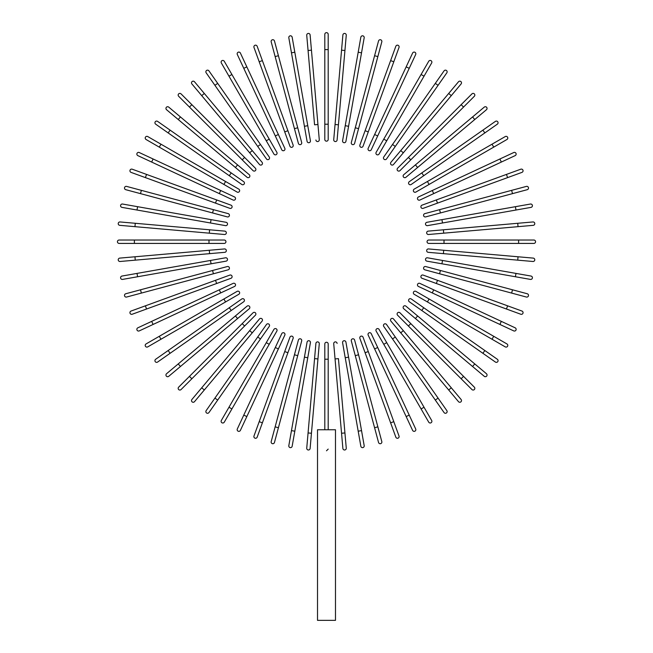 <?xml version="1.0" encoding="UTF-8"?>
<svg xmlns="http://www.w3.org/2000/svg" width="653" height="653" viewBox="0 0 653 653"><rect width="100%" height="100%" fill="white"/><g stroke="black" fill="none" stroke-linecap="round" stroke-linejoin="round"><path stroke-width="0.98" d="M328.198 34.348L328.198 49.604L328.198 34.348A1.698 1.698 0 0 0 326.5 32.65A1.698 1.698 0 0 0 324.802 34.348L324.802 49.604L324.802 34.348M324.802 124.217L324.802 49.604L328.198 49.604L328.198 139.473A1.698 1.698 0 0 1 326.5 141.17A1.698 1.698 0 0 1 324.802 139.473L324.802 124.217L328.198 124.217M311.448 50.191L317.946 124.511L314.566 124.805L308.069 50.485L311.448 50.191L310.118 34.984A1.698 1.698 0 0 0 308.281 33.442A1.698 1.698 0 0 0 306.739 35.286L308.069 50.485L306.739 35.286M317.946 124.511L319.276 139.718A1.698 1.698 0 0 1 317.733 141.554A1.698 1.698 0 0 1 315.897 140.011M292.16 37.205A1.698 1.698 0 0 0 290.193 35.825A1.698 1.698 0 0 0 288.822 37.792L291.467 52.82L288.822 37.792A1.698 1.698 0 0 1 290.193 35.825A1.698 1.698 0 0 1 292.16 37.205L294.813 52.232L292.16 37.205A1.698 1.698 0 0 0 290.193 35.825A1.698 1.698 0 0 0 288.822 37.792M307.767 125.703L310.412 140.73A1.698 1.698 0 0 1 309.04 142.697A1.698 1.698 0 0 1 307.073 141.326L291.467 52.82L294.813 52.232L307.767 125.703L304.429 126.29M274.464 40.976A1.698 1.698 0 0 0 272.391 39.776A1.698 1.698 0 0 0 271.191 41.849L275.142 56.591L278.415 55.717L274.464 40.976L301.678 142.517A1.698 1.698 0 0 1 300.478 144.599A1.698 1.698 0 0 1 298.397 143.399L275.142 56.591M297.727 127.776L294.446 128.657L298.397 143.399M257.168 46.273A1.698 1.698 0 0 0 254.996 45.261A1.698 1.698 0 0 0 253.984 47.432A1.698 1.698 0 0 1 254.996 45.261A1.698 1.698 0 0 1 257.168 46.273L262.384 60.615L257.168 46.273A1.698 1.698 0 0 0 254.996 45.261A1.698 1.698 0 0 0 253.984 47.432L259.2 61.774L262.384 60.615L293.124 145.064A1.698 1.698 0 0 1 292.111 147.235A1.698 1.698 0 0 1 289.94 146.223L259.2 61.774M287.908 130.722L284.716 131.882L289.94 146.223M240.394 53.056L246.842 66.892L240.394 53.056A1.698 1.698 0 0 0 238.141 52.24A1.698 1.698 0 0 0 237.325 54.493L243.773 68.32L237.325 54.493M284.822 148.337A1.698 1.698 0 0 1 284.006 150.59A1.698 1.698 0 0 1 281.753 149.774A1.698 1.698 0 0 0 284.006 150.59A1.698 1.698 0 0 0 284.822 148.337L278.374 134.51L284.822 148.337A1.698 1.698 0 0 1 284.006 150.59A1.698 1.698 0 0 1 281.753 149.774L243.773 68.32L246.842 66.892L278.374 134.51L275.305 135.938M224.281 61.284A1.698 1.698 0 0 0 221.963 60.664A1.698 1.698 0 0 0 221.343 62.974A1.698 1.698 0 0 1 221.963 60.664A1.698 1.698 0 0 1 224.281 61.284L276.848 152.32L269.216 139.105L266.277 140.803L221.343 62.974A1.698 1.698 0 0 1 221.963 60.664A1.698 1.698 0 0 1 224.281 61.284M276.848 152.32A1.698 1.698 0 0 1 276.227 154.639A1.698 1.698 0 0 1 273.909 154.018L266.277 140.803M208.944 70.875A1.698 1.698 0 0 0 206.585 70.459A1.698 1.698 0 0 0 206.168 72.818L214.919 85.323L217.694 83.38L208.944 70.875L269.24 156.989L260.49 144.493L257.715 146.435L214.919 85.323M266.465 158.94L257.715 146.435L266.465 158.94A1.698 1.698 0 0 0 268.824 159.356A1.698 1.698 0 0 0 269.24 156.989M194.504 81.772A1.698 1.698 0 0 0 192.113 81.56A1.698 1.698 0 0 0 191.9 83.951A1.698 1.698 0 0 1 192.113 81.56A1.698 1.698 0 0 1 194.504 81.772L204.307 93.461L194.504 81.772A1.698 1.698 0 0 0 192.113 81.56A1.698 1.698 0 0 0 191.9 83.951L201.712 95.64L204.307 93.461L262.073 162.303L252.27 150.614L249.666 152.794L201.712 95.64M259.478 164.483L249.666 152.794L259.478 164.483A1.698 1.698 0 0 0 261.869 164.695A1.698 1.698 0 0 0 262.073 162.303M181.061 93.885A1.698 1.698 0 0 0 178.669 93.885A1.698 1.698 0 0 0 178.669 96.285L189.46 107.076L178.669 96.285A1.698 1.698 0 0 1 178.669 93.885A1.698 1.698 0 0 1 181.061 93.885L191.851 104.676L181.061 93.885A1.698 1.698 0 0 0 178.669 93.885A1.698 1.698 0 0 0 178.669 96.285M255.396 168.221L244.606 157.43L255.396 168.221A1.698 1.698 0 0 1 255.396 170.621A1.698 1.698 0 0 1 253.005 170.621L189.46 107.076L191.851 104.676L244.606 157.43L242.214 159.83L253.005 170.621A1.698 1.698 0 0 0 255.396 170.621A1.698 1.698 0 0 0 255.396 168.221A1.698 1.698 0 0 1 255.396 170.621A1.698 1.698 0 0 1 253.005 170.621M168.735 107.125A1.698 1.698 0 0 0 166.344 107.329A1.698 1.698 0 0 0 166.556 109.72A1.698 1.698 0 0 1 166.344 107.329A1.698 1.698 0 0 1 168.735 107.125L249.266 174.702L237.578 164.891L235.398 167.486L166.556 109.72A1.698 1.698 0 0 1 166.344 107.329A1.698 1.698 0 0 1 168.735 107.125M247.087 177.298L235.398 167.486L247.087 177.298A1.698 1.698 0 0 0 249.47 177.085A1.698 1.698 0 0 0 249.266 174.702M157.602 121.385L170.107 130.135L157.602 121.385A1.698 1.698 0 0 0 155.243 121.801A1.698 1.698 0 0 0 155.659 124.16L168.156 132.918L155.659 124.16M243.716 181.681L231.219 172.931L243.716 181.681A1.698 1.698 0 0 1 244.132 184.048A1.698 1.698 0 0 1 241.773 184.464L168.156 132.918L170.107 130.135L231.219 172.931L229.268 175.706M147.758 136.567L160.973 144.191L147.758 136.567A1.698 1.698 0 0 0 145.439 137.187A1.698 1.698 0 0 0 146.06 139.497L159.275 147.129L146.06 139.497M225.587 181.501L238.802 189.125A1.698 1.698 0 0 1 239.422 191.443A1.698 1.698 0 0 1 237.104 192.064L159.275 147.129L160.973 144.191L225.587 181.501L223.889 184.432M237.104 192.064A1.698 1.698 0 0 0 239.422 191.443A1.698 1.698 0 0 0 238.802 189.125A1.698 1.698 0 0 1 239.422 191.443A1.698 1.698 0 0 1 237.104 192.064M139.269 152.541L153.104 158.989L139.269 152.541A1.698 1.698 0 0 0 137.016 153.365A1.698 1.698 0 0 0 137.84 155.618L151.667 162.066L137.84 155.618M220.722 190.521L234.549 196.969A1.698 1.698 0 0 1 235.374 199.222A1.698 1.698 0 0 1 233.121 200.047L151.667 162.066L153.104 158.989L220.722 190.521L219.286 193.598M146.55 174.416L132.216 169.2A1.698 1.698 0 0 0 130.037 170.213A1.698 1.698 0 0 0 131.049 172.384L145.39 177.608L146.55 174.416L230.999 205.156L216.657 199.94L215.498 203.124L145.39 177.608M230.999 205.156A1.698 1.698 0 0 1 232.011 207.328A1.698 1.698 0 0 1 229.84 208.34L215.498 203.124M126.633 186.407L141.374 190.358L126.633 186.407A1.698 1.698 0 0 0 124.552 187.607A1.698 1.698 0 0 0 125.751 189.688L140.493 193.631L125.751 189.688M228.175 213.621L213.433 209.67L228.175 213.621A1.698 1.698 0 0 1 229.374 215.694A1.698 1.698 0 0 1 227.301 216.894L140.493 193.631L141.374 190.358L213.433 209.67L212.56 212.943M122.568 204.038A1.698 1.698 0 0 0 120.609 205.417A1.698 1.698 0 0 0 121.98 207.376L137.008 210.029L121.98 207.376A1.698 1.698 0 0 1 120.609 205.417A1.698 1.698 0 0 1 122.568 204.038L137.603 206.691L122.568 204.038A1.698 1.698 0 0 0 120.609 205.417A1.698 1.698 0 0 0 121.98 207.376M226.101 222.298L211.074 219.645L226.101 222.298A1.698 1.698 0 0 1 227.481 224.257A1.698 1.698 0 0 1 225.514 225.636L137.008 210.029L137.603 206.691L211.074 219.645L210.486 222.983M120.062 221.955A1.698 1.698 0 0 0 118.226 223.497A1.698 1.698 0 0 0 119.768 225.334L134.967 226.664L135.269 223.285L120.062 221.955L224.795 231.121A1.698 1.698 0 0 1 226.33 232.958A1.698 1.698 0 0 1 224.493 234.5L134.967 226.664M119.124 240.026L134.387 240.026L119.124 240.026A1.698 1.698 0 0 0 117.434 241.716A1.698 1.698 0 0 0 119.124 243.414L134.387 243.414L119.124 243.414M208.993 240.026L224.257 240.026A1.698 1.698 0 0 1 225.946 241.716A1.698 1.698 0 0 1 224.257 243.414L134.387 243.414L134.387 240.026L208.993 240.026L208.993 243.414M134.967 256.776L119.768 258.106A1.698 1.698 0 0 0 118.226 259.943A1.698 1.698 0 0 0 120.062 261.486L135.269 260.155L134.967 256.776L224.493 248.94A1.698 1.698 0 0 1 226.33 250.483A1.698 1.698 0 0 1 224.795 252.319L135.269 260.155M209.295 250.27L209.589 253.65L224.795 252.319M122.568 279.402A1.698 1.698 0 0 1 120.609 278.023A1.698 1.698 0 0 1 121.98 276.056A1.698 1.698 0 0 0 120.609 278.023A1.698 1.698 0 0 0 122.568 279.402L137.603 276.75L122.568 279.402A1.698 1.698 0 0 1 120.609 278.023A1.698 1.698 0 0 1 121.98 276.056L225.514 257.804A1.698 1.698 0 0 1 227.481 259.176A1.698 1.698 0 0 1 226.101 261.143L137.603 276.75L137.008 273.411M125.751 293.752L140.493 289.801L125.751 293.752A1.698 1.698 0 0 0 124.552 295.833A1.698 1.698 0 0 0 126.633 297.033L141.374 293.083L126.633 297.033M212.56 270.497L227.301 266.546A1.698 1.698 0 0 1 229.374 267.746A1.698 1.698 0 0 1 228.175 269.82L141.374 293.083L140.493 289.801L212.56 270.497L213.433 273.77L228.175 269.82M131.049 311.048A1.698 1.698 0 0 0 130.037 313.228A1.698 1.698 0 0 0 132.216 314.24A1.698 1.698 0 0 1 130.037 313.228A1.698 1.698 0 0 1 131.049 311.048L145.39 305.833L131.049 311.048A1.698 1.698 0 0 0 130.037 313.228A1.698 1.698 0 0 0 132.216 314.24L146.55 309.016L145.39 305.833L229.84 275.093A1.698 1.698 0 0 1 232.011 276.113A1.698 1.698 0 0 1 230.999 278.284L146.55 309.016M215.498 280.317L216.657 283.5L230.999 278.284M137.84 327.822L151.667 321.374L137.84 327.822A1.698 1.698 0 0 0 137.016 330.075A1.698 1.698 0 0 0 139.269 330.9L153.104 324.443L139.269 330.9M233.121 283.394A1.698 1.698 0 0 1 235.374 284.21A1.698 1.698 0 0 1 234.549 286.463A1.698 1.698 0 0 0 235.374 284.21A1.698 1.698 0 0 0 233.121 283.394L219.286 289.842L233.121 283.394A1.698 1.698 0 0 1 235.374 284.21A1.698 1.698 0 0 1 234.549 286.463L153.104 324.443L151.667 321.374L219.286 289.842L220.722 292.919M146.06 343.935A1.698 1.698 0 0 0 145.439 346.253A1.698 1.698 0 0 0 147.758 346.874A1.698 1.698 0 0 1 145.439 346.253A1.698 1.698 0 0 1 146.06 343.935L159.275 336.311L146.06 343.935A1.698 1.698 0 0 0 145.439 346.253A1.698 1.698 0 0 0 147.758 346.874L160.973 339.242L159.275 336.311L237.104 291.377L223.889 299.001L225.587 301.939L160.973 339.242M237.104 291.377A1.698 1.698 0 0 1 239.422 291.997A1.698 1.698 0 0 1 238.802 294.307L225.587 301.939M155.659 359.272A1.698 1.698 0 0 0 155.243 361.64A1.698 1.698 0 0 0 157.602 362.056L170.107 353.297L168.156 350.522L155.659 359.272L241.773 298.976L229.268 307.726L231.219 310.51L170.107 353.297M243.716 301.751L231.219 310.51L243.716 301.751A1.698 1.698 0 0 0 244.132 299.392A1.698 1.698 0 0 0 241.773 298.976M166.556 373.72A1.698 1.698 0 0 0 166.344 376.104A1.698 1.698 0 0 0 168.735 376.316A1.698 1.698 0 0 1 166.344 376.104A1.698 1.698 0 0 1 166.556 373.72L178.245 363.909L166.556 373.72A1.698 1.698 0 0 0 166.344 376.104A1.698 1.698 0 0 0 168.735 376.316L180.424 366.504L178.245 363.909L247.087 306.143L235.398 315.954L237.578 318.55L180.424 366.504M249.266 308.738L237.578 318.55L249.266 308.738A1.698 1.698 0 0 0 249.47 306.355A1.698 1.698 0 0 0 247.087 306.143M178.669 387.156A1.698 1.698 0 0 0 178.669 389.555A1.698 1.698 0 0 0 181.061 389.555L191.851 378.764L181.061 389.555A1.698 1.698 0 0 1 178.669 389.555A1.698 1.698 0 0 1 178.669 387.156L189.46 376.365L178.669 387.156A1.698 1.698 0 0 0 178.669 389.555A1.698 1.698 0 0 0 181.061 389.555M253.005 312.82L242.214 323.61L253.005 312.82A1.698 1.698 0 0 1 255.396 312.82A1.698 1.698 0 0 1 255.396 315.219L191.851 378.764L189.46 376.365L242.214 323.61L244.606 326.01L255.396 315.219A1.698 1.698 0 0 0 255.396 312.82A1.698 1.698 0 0 0 253.005 312.82A1.698 1.698 0 0 1 255.396 312.82A1.698 1.698 0 0 1 255.396 315.219M191.9 399.489A1.698 1.698 0 0 0 192.113 401.873A1.698 1.698 0 0 0 194.504 401.668A1.698 1.698 0 0 1 192.113 401.873A1.698 1.698 0 0 1 191.9 399.489L259.478 318.958L249.666 330.647L252.27 332.826L194.504 401.668A1.698 1.698 0 0 1 192.113 401.873A1.698 1.698 0 0 1 191.9 399.489M262.073 321.137L252.27 332.826L262.073 321.137A1.698 1.698 0 0 0 261.869 318.746A1.698 1.698 0 0 0 259.478 318.958M214.919 398.118L266.465 324.5A1.698 1.698 0 0 1 268.824 324.084A1.698 1.698 0 0 1 269.24 326.443L217.694 400.06L214.919 398.118L206.168 410.615A1.698 1.698 0 0 0 206.585 412.982A1.698 1.698 0 0 0 208.944 412.565L217.694 400.06L208.944 412.565M221.343 420.459A1.698 1.698 0 0 0 221.963 422.777A1.698 1.698 0 0 0 224.281 422.156L231.913 408.941L228.974 407.243L221.343 420.459L273.909 329.422A1.698 1.698 0 0 1 276.227 328.802A1.698 1.698 0 0 1 276.848 331.112L231.913 408.941M276.848 331.112A1.698 1.698 0 0 0 276.227 328.802A1.698 1.698 0 0 0 273.909 329.422A1.698 1.698 0 0 1 276.227 328.802A1.698 1.698 0 0 1 276.848 331.112M237.325 428.948L243.773 415.12L237.325 428.948A1.698 1.698 0 0 0 238.141 431.2A1.698 1.698 0 0 0 240.394 430.384L246.842 416.549L240.394 430.384M275.305 347.502L281.753 333.667A1.698 1.698 0 0 1 284.006 332.85A1.698 1.698 0 0 1 284.822 335.103L246.842 416.549L243.773 415.12L275.305 347.502L278.374 348.931L284.822 335.103M259.2 421.667L253.984 436.008A1.698 1.698 0 0 0 254.996 438.179A1.698 1.698 0 0 0 257.168 437.167L262.384 422.826L259.2 421.667L289.94 337.217L284.716 351.559L287.908 352.718L262.384 422.826M289.94 337.217A1.698 1.698 0 0 1 292.111 336.205A1.698 1.698 0 0 1 293.124 338.376L287.908 352.718M271.191 441.591L275.142 426.85L271.191 441.591A1.698 1.698 0 0 0 272.391 443.665A1.698 1.698 0 0 0 274.464 442.465L278.415 427.723L274.464 442.465M298.397 340.042L294.446 354.783L298.397 340.042A1.698 1.698 0 0 1 300.478 338.842A1.698 1.698 0 0 1 301.678 340.923L278.415 427.723L275.142 426.85L294.446 354.783L297.727 355.656M288.822 445.648A1.698 1.698 0 0 0 290.193 447.615A1.698 1.698 0 0 0 292.16 446.236L294.813 431.209L292.16 446.236A1.698 1.698 0 0 1 290.193 447.615A1.698 1.698 0 0 1 288.822 445.648L291.467 430.621L288.822 445.648A1.698 1.698 0 0 0 290.193 447.615A1.698 1.698 0 0 0 292.16 446.236M307.073 342.115L304.429 357.142L307.073 342.115A1.698 1.698 0 0 1 309.04 340.744A1.698 1.698 0 0 1 310.412 342.703L294.813 431.209L291.467 430.621L304.429 357.142L307.767 357.738M306.739 448.154L308.069 432.955L306.739 448.154A1.698 1.698 0 0 0 308.281 449.99A1.698 1.698 0 0 0 310.118 448.448L311.448 433.249L310.118 448.448M314.566 358.628L315.897 343.429A1.698 1.698 0 0 1 317.733 341.886A1.698 1.698 0 0 1 319.276 343.723L311.448 433.249L308.069 432.955L314.566 358.628L317.946 358.93M328.198 449.093L326.5 450.79M324.802 429.764L324.802 343.968A1.698 1.698 0 0 1 326.5 342.27A1.698 1.698 0 0 1 328.198 343.968L328.198 429.764M335.487 429.764L317.513 429.764L317.513 620.35L335.487 620.35L335.487 429.764M341.552 433.249L335.054 358.93L338.434 358.628L344.931 432.955L341.552 433.249L342.882 448.448A1.698 1.698 0 0 0 344.719 449.99A1.698 1.698 0 0 0 346.261 448.154L344.931 432.955L346.261 448.154M335.054 358.93L333.724 343.723A1.698 1.698 0 0 1 335.267 341.886A1.698 1.698 0 0 1 337.103 343.429M360.84 446.236A1.698 1.698 0 0 0 362.807 447.615A1.698 1.698 0 0 0 364.178 445.648L361.533 430.621L364.178 445.648A1.698 1.698 0 0 1 362.807 447.615A1.698 1.698 0 0 1 360.84 446.236L358.187 431.209L360.84 446.236A1.698 1.698 0 0 0 362.807 447.615A1.698 1.698 0 0 0 364.178 445.648M345.233 357.738L342.588 342.703A1.698 1.698 0 0 1 343.96 340.744A1.698 1.698 0 0 1 345.927 342.115L361.533 430.621L358.187 431.209L345.233 357.738L348.571 357.142M378.536 442.465A1.698 1.698 0 0 0 380.609 443.665A1.698 1.698 0 0 0 381.809 441.591L377.858 426.85L374.585 427.723L378.536 442.465L351.322 340.923A1.698 1.698 0 0 1 352.522 338.842A1.698 1.698 0 0 1 354.603 340.042L377.858 426.85M355.273 355.656L358.554 354.783L354.603 340.042M395.832 437.167A1.698 1.698 0 0 0 398.004 438.179A1.698 1.698 0 0 0 399.016 436.008A1.698 1.698 0 0 1 398.004 438.179A1.698 1.698 0 0 1 395.832 437.167L390.616 422.826L395.832 437.167A1.698 1.698 0 0 0 398.004 438.179A1.698 1.698 0 0 0 399.016 436.008L393.8 421.667L390.616 422.826L359.876 338.376A1.698 1.698 0 0 1 360.889 336.205A1.698 1.698 0 0 1 363.06 337.217L393.8 421.667M365.092 352.718L368.284 351.559L363.06 337.217M412.606 430.384L406.158 416.549L412.606 430.384A1.698 1.698 0 0 0 414.859 431.2A1.698 1.698 0 0 0 415.675 428.948L409.227 415.12L415.675 428.948M368.178 335.103L374.626 348.931L368.178 335.103A1.698 1.698 0 0 1 368.994 332.85A1.698 1.698 0 0 1 371.247 333.667L409.227 415.12L406.158 416.549L374.626 348.931L377.695 347.502L371.247 333.667A1.698 1.698 0 0 0 368.994 332.85A1.698 1.698 0 0 0 368.178 335.103A1.698 1.698 0 0 1 368.994 332.85A1.698 1.698 0 0 1 371.247 333.667M428.719 422.156A1.698 1.698 0 0 0 431.037 422.777A1.698 1.698 0 0 0 431.657 420.459A1.698 1.698 0 0 1 431.037 422.777A1.698 1.698 0 0 1 428.719 422.156L376.152 331.112L383.784 344.327L386.723 342.637L431.657 420.459A1.698 1.698 0 0 1 431.037 422.777A1.698 1.698 0 0 1 428.719 422.156M376.152 331.112A1.698 1.698 0 0 1 376.773 328.802A1.698 1.698 0 0 1 379.091 329.422L386.723 342.637M444.056 412.565A1.698 1.698 0 0 0 446.415 412.982A1.698 1.698 0 0 0 446.832 410.615L438.081 398.118L435.306 400.06L444.056 412.565L383.76 326.443L392.51 338.948L395.285 337.005L438.081 398.118M386.535 324.5L395.285 337.005L386.535 324.5A1.698 1.698 0 0 0 384.176 324.084A1.698 1.698 0 0 0 383.76 326.443M458.496 401.668A1.698 1.698 0 0 0 460.887 401.873A1.698 1.698 0 0 0 461.1 399.489A1.698 1.698 0 0 1 460.887 401.873A1.698 1.698 0 0 1 458.496 401.668L448.693 389.98L458.496 401.668A1.698 1.698 0 0 0 460.887 401.873A1.698 1.698 0 0 0 461.1 399.489L451.288 387.8L448.693 389.98L390.927 321.137L400.73 332.826L403.334 330.647L451.288 387.8M393.522 318.958L403.334 330.647L393.522 318.958A1.698 1.698 0 0 0 391.131 318.746A1.698 1.698 0 0 0 390.927 321.137M471.939 389.555A1.698 1.698 0 0 0 474.331 389.555A1.698 1.698 0 0 0 474.331 387.156L463.54 376.365L474.331 387.156A1.698 1.698 0 0 1 474.331 389.555A1.698 1.698 0 0 1 471.939 389.555L461.149 378.764L471.939 389.555A1.698 1.698 0 0 0 474.331 389.555A1.698 1.698 0 0 0 474.331 387.156M397.604 315.219L408.394 326.01L397.604 315.219A1.698 1.698 0 0 1 397.604 312.82A1.698 1.698 0 0 1 399.995 312.82L463.54 376.365L461.149 378.764L408.394 326.01L410.786 323.61L399.995 312.82A1.698 1.698 0 0 0 397.604 312.82A1.698 1.698 0 0 0 397.604 315.219A1.698 1.698 0 0 1 397.604 312.82A1.698 1.698 0 0 1 399.995 312.82M484.265 376.316A1.698 1.698 0 0 0 486.656 376.104A1.698 1.698 0 0 0 486.444 373.72A1.698 1.698 0 0 1 486.656 376.104A1.698 1.698 0 0 1 484.265 376.316L403.734 308.738L415.422 318.55L417.602 315.954L486.444 373.72A1.698 1.698 0 0 1 486.656 376.104A1.698 1.698 0 0 1 484.265 376.316M405.913 306.143L417.602 315.954L405.913 306.143A1.698 1.698 0 0 0 403.53 306.355A1.698 1.698 0 0 0 403.734 308.738M482.894 353.297L409.284 301.751A1.698 1.698 0 0 1 408.868 299.392A1.698 1.698 0 0 1 411.227 298.976L484.844 350.522L482.894 353.297L495.398 362.056A1.698 1.698 0 0 0 497.757 361.64A1.698 1.698 0 0 0 497.341 359.272L484.844 350.522L497.341 359.272M505.242 346.874A1.698 1.698 0 0 0 507.561 346.253A1.698 1.698 0 0 0 506.94 343.935L493.725 336.311L492.027 339.242L505.242 346.874L414.198 294.307A1.698 1.698 0 0 1 413.578 291.997A1.698 1.698 0 0 1 415.896 291.377L493.725 336.311M415.896 291.377A1.698 1.698 0 0 0 413.578 291.997A1.698 1.698 0 0 0 414.198 294.307A1.698 1.698 0 0 1 413.578 291.997A1.698 1.698 0 0 1 415.896 291.377M513.731 330.9L499.896 324.443L513.731 330.9A1.698 1.698 0 0 0 515.984 330.075A1.698 1.698 0 0 0 515.16 327.822L501.333 321.374L515.16 327.822M432.278 292.919L418.451 286.463A1.698 1.698 0 0 1 417.626 284.21A1.698 1.698 0 0 1 419.879 283.394L501.333 321.374L499.896 324.443L432.278 292.919L433.714 289.842L419.879 283.394M506.45 309.016L520.784 314.24A1.698 1.698 0 0 0 522.963 313.228A1.698 1.698 0 0 0 521.951 311.048L507.61 305.833L506.45 309.016L422.001 278.284L436.343 283.5L437.502 280.317L507.61 305.833M422.001 278.284A1.698 1.698 0 0 1 420.989 276.113A1.698 1.698 0 0 1 423.16 275.093L437.502 280.317M526.367 297.033L511.625 293.083L526.367 297.033A1.698 1.698 0 0 0 528.448 295.833A1.698 1.698 0 0 0 527.249 293.752L512.507 289.801L527.249 293.752M424.825 269.82L439.567 273.77L424.825 269.82A1.698 1.698 0 0 1 423.626 267.746A1.698 1.698 0 0 1 425.699 266.546L512.507 289.801L511.625 293.083L439.567 273.77L440.44 270.497M530.432 279.402A1.698 1.698 0 0 0 532.391 278.023A1.698 1.698 0 0 0 531.02 276.056L515.992 273.411L531.02 276.056A1.698 1.698 0 0 1 532.391 278.023A1.698 1.698 0 0 1 530.432 279.402L515.397 276.75L530.432 279.402A1.698 1.698 0 0 0 532.391 278.023A1.698 1.698 0 0 0 531.02 276.056M426.899 261.143L441.926 263.796L426.899 261.143A1.698 1.698 0 0 1 425.519 259.176A1.698 1.698 0 0 1 427.486 257.804L515.992 273.411L515.397 276.75L441.926 263.796L442.514 260.457L427.486 257.804M532.938 261.486A1.698 1.698 0 0 0 534.774 259.943A1.698 1.698 0 0 0 533.232 258.106L518.033 256.776L517.731 260.155L532.938 261.486L428.205 252.319A1.698 1.698 0 0 1 426.67 250.483A1.698 1.698 0 0 1 428.507 248.94L518.033 256.776M518.613 243.414L533.876 243.414A1.698 1.698 0 0 0 535.566 241.716A1.698 1.698 0 0 0 533.876 240.026L518.613 240.026L518.613 243.414L428.743 243.414A1.698 1.698 0 0 1 427.054 241.716A1.698 1.698 0 0 1 428.743 240.026L518.613 240.026M518.033 226.664L428.507 234.5A1.698 1.698 0 0 1 426.67 232.958A1.698 1.698 0 0 1 428.205 231.121L517.731 223.285L518.033 226.664L533.232 225.334A1.698 1.698 0 0 0 534.774 223.497A1.698 1.698 0 0 0 532.938 221.955L517.731 223.285L532.938 221.955M531.02 207.376A1.698 1.698 0 0 0 532.391 205.417A1.698 1.698 0 0 0 530.432 204.038A1.698 1.698 0 0 1 532.391 205.417A1.698 1.698 0 0 1 531.02 207.376L427.486 225.636A1.698 1.698 0 0 1 425.519 224.257A1.698 1.698 0 0 1 426.899 222.298L530.432 204.038A1.698 1.698 0 0 1 532.391 205.417A1.698 1.698 0 0 1 531.02 207.376M527.249 189.688A1.698 1.698 0 0 0 528.448 187.607A1.698 1.698 0 0 0 526.367 186.407L511.625 190.358L512.507 193.631L527.249 189.688L425.699 216.894A1.698 1.698 0 0 1 423.626 215.694A1.698 1.698 0 0 1 424.825 213.621L511.625 190.358M440.44 212.943L439.567 209.67L424.825 213.621M521.951 172.384A1.698 1.698 0 0 0 522.963 170.213A1.698 1.698 0 0 0 520.784 169.2L506.45 174.416L520.784 169.2A1.698 1.698 0 0 1 522.963 170.213A1.698 1.698 0 0 1 521.951 172.384L507.61 177.608L521.951 172.384A1.698 1.698 0 0 0 522.963 170.213A1.698 1.698 0 0 0 520.784 169.2M437.502 203.124L423.16 208.34A1.698 1.698 0 0 1 420.989 207.328A1.698 1.698 0 0 1 422.001 205.156L506.45 174.416L507.61 177.608L437.502 203.124L436.343 199.94L422.001 205.156M515.16 155.618L501.333 162.066L515.16 155.618A1.698 1.698 0 0 0 515.984 153.365A1.698 1.698 0 0 0 513.731 152.541L499.896 158.989L513.731 152.541M433.714 193.598L419.879 200.047A1.698 1.698 0 0 1 417.626 199.222A1.698 1.698 0 0 1 418.451 196.969L499.896 158.989L501.333 162.066L433.714 193.598L432.278 190.521L418.451 196.969A1.698 1.698 0 0 0 417.626 199.222A1.698 1.698 0 0 0 419.879 200.047A1.698 1.698 0 0 1 417.626 199.222A1.698 1.698 0 0 1 418.451 196.969M506.94 139.497A1.698 1.698 0 0 0 507.561 137.187A1.698 1.698 0 0 0 505.242 136.567A1.698 1.698 0 0 1 507.561 137.187A1.698 1.698 0 0 1 506.94 139.497L493.725 147.129L506.94 139.497A1.698 1.698 0 0 0 507.561 137.187A1.698 1.698 0 0 0 505.242 136.567L492.027 144.191L493.725 147.129L415.896 192.064L429.111 184.432L427.413 181.501L492.027 144.191M415.896 192.064A1.698 1.698 0 0 1 413.578 191.443A1.698 1.698 0 0 1 414.198 189.125L427.413 181.501M497.341 124.16L484.844 132.918L497.341 124.16A1.698 1.698 0 0 0 497.757 121.801A1.698 1.698 0 0 0 495.398 121.385L482.894 130.135L495.398 121.385M411.227 184.464L423.732 175.706L411.227 184.464A1.698 1.698 0 0 1 408.868 184.048A1.698 1.698 0 0 1 409.284 181.681L482.894 130.135L484.844 132.918L423.732 175.706L421.781 172.931M486.444 109.72A1.698 1.698 0 0 0 486.656 107.329A1.698 1.698 0 0 0 484.265 107.125A1.698 1.698 0 0 1 486.656 107.329A1.698 1.698 0 0 1 486.444 109.72L474.755 119.532L486.444 109.72A1.698 1.698 0 0 0 486.656 107.329A1.698 1.698 0 0 0 484.265 107.125L472.576 116.936L474.755 119.532L405.913 177.298L417.602 167.486L415.422 164.891L472.576 116.936M405.913 177.298A1.698 1.698 0 0 1 403.53 177.085A1.698 1.698 0 0 1 403.734 174.702L415.422 164.891M474.331 96.285A1.698 1.698 0 0 0 474.331 93.885A1.698 1.698 0 0 0 471.939 93.885L461.149 104.676L471.939 93.885A1.698 1.698 0 0 1 474.331 93.885A1.698 1.698 0 0 1 474.331 96.285L463.54 107.076L474.331 96.285A1.698 1.698 0 0 0 474.331 93.885A1.698 1.698 0 0 0 471.939 93.885M399.995 170.621L410.786 159.83L399.995 170.621A1.698 1.698 0 0 1 397.604 170.621A1.698 1.698 0 0 1 397.604 168.221L461.149 104.676L463.54 107.076L410.786 159.83L408.394 157.43L397.604 168.221A1.698 1.698 0 0 0 397.604 170.621A1.698 1.698 0 0 0 399.995 170.621A1.698 1.698 0 0 1 397.604 170.621A1.698 1.698 0 0 1 397.604 168.221M458.496 81.772A1.698 1.698 0 0 1 460.887 81.56A1.698 1.698 0 0 1 461.1 83.951A1.698 1.698 0 0 0 460.887 81.56A1.698 1.698 0 0 0 458.496 81.772L448.693 93.461L458.496 81.772A1.698 1.698 0 0 1 460.887 81.56A1.698 1.698 0 0 1 461.1 83.951L393.522 164.483L403.334 152.794L400.73 150.614L448.693 93.461L451.288 95.64M390.927 162.303L400.73 150.614L390.927 162.303A1.698 1.698 0 0 0 391.131 164.695A1.698 1.698 0 0 0 393.522 164.483M438.081 85.323L386.535 158.94L395.285 146.435L392.51 144.493L383.76 156.989L435.306 83.38L438.081 85.323L446.832 72.818A1.698 1.698 0 0 0 446.415 70.459A1.698 1.698 0 0 0 444.056 70.875L435.306 83.38L444.056 70.875M383.76 156.989A1.698 1.698 0 0 0 384.176 159.356A1.698 1.698 0 0 0 386.535 158.94M431.657 62.974L424.026 76.189L431.657 62.974A1.698 1.698 0 0 0 431.037 60.664A1.698 1.698 0 0 0 428.719 61.284L421.087 74.499L428.719 61.284M386.723 140.803L379.091 154.018A1.698 1.698 0 0 1 376.773 154.639A1.698 1.698 0 0 1 376.152 152.32L421.087 74.499L424.026 76.189L386.723 140.803L383.784 139.105M376.152 152.32A1.698 1.698 0 0 0 376.773 154.639A1.698 1.698 0 0 0 379.091 154.018A1.698 1.698 0 0 1 376.773 154.639A1.698 1.698 0 0 1 376.152 152.32M415.675 54.493L409.227 68.32L415.675 54.493A1.698 1.698 0 0 0 414.859 52.24A1.698 1.698 0 0 0 412.606 53.056L406.158 66.892L412.606 53.056M371.247 149.774L377.695 135.938L371.247 149.774A1.698 1.698 0 0 1 368.994 150.59A1.698 1.698 0 0 1 368.178 148.337L406.158 66.892L409.227 68.32L377.695 135.938L374.626 134.51L368.178 148.337A1.698 1.698 0 0 0 368.994 150.59A1.698 1.698 0 0 0 371.247 149.774A1.698 1.698 0 0 1 368.994 150.59A1.698 1.698 0 0 1 368.178 148.337M393.8 61.774L399.016 47.432A1.698 1.698 0 0 0 398.004 45.261A1.698 1.698 0 0 0 395.832 46.273L390.616 60.615L393.8 61.774L363.06 146.223L368.284 131.882L365.092 130.722L390.616 60.615M363.06 146.223A1.698 1.698 0 0 1 360.889 147.235A1.698 1.698 0 0 1 359.876 145.064L365.092 130.722M381.809 41.849L377.858 56.591L381.809 41.849A1.698 1.698 0 0 0 380.609 39.776A1.698 1.698 0 0 0 378.536 40.976L374.585 55.717L378.536 40.976M354.603 143.399L358.554 128.657L354.603 143.399A1.698 1.698 0 0 1 352.522 144.599A1.698 1.698 0 0 1 351.322 142.517L374.585 55.717L377.858 56.591L358.554 128.657L355.273 127.776M360.84 37.205A1.698 1.698 0 0 1 362.807 35.825A1.698 1.698 0 0 1 364.178 37.792A1.698 1.698 0 0 0 362.807 35.825A1.698 1.698 0 0 0 360.84 37.205L358.187 52.232L360.84 37.205A1.698 1.698 0 0 1 362.807 35.825A1.698 1.698 0 0 1 364.178 37.792L345.927 141.326L348.571 126.29L345.233 125.703L358.187 52.232L361.533 52.82M342.588 140.73L345.233 125.703L342.588 140.73A1.698 1.698 0 0 0 343.96 142.697A1.698 1.698 0 0 0 345.927 141.326M346.261 35.286A1.698 1.698 0 0 0 344.719 33.442A1.698 1.698 0 0 0 342.882 34.984L341.552 50.191L344.931 50.485L346.261 35.286L337.103 140.011A1.698 1.698 0 0 1 335.267 141.554A1.698 1.698 0 0 1 333.724 139.718L341.552 50.191M324.802 139.473A1.698 1.698 0 0 0 326.5 141.17A1.698 1.698 0 0 0 328.198 139.473M228.974 76.189L231.913 74.499M178.245 119.532L180.424 116.936M209.295 233.17L209.589 229.791M211.074 263.796L210.486 260.457M204.307 389.98L201.712 387.8M260.49 338.948L257.715 337.005M269.216 344.327L266.277 342.637M328.198 343.968A1.698 1.698 0 0 0 326.5 342.27A1.698 1.698 0 0 0 324.802 343.968M328.198 359.223L324.802 359.223M424.026 407.243L421.087 408.941M474.755 363.909L472.576 366.504M423.732 307.726L421.781 310.51M429.111 299.001L427.413 301.939M443.705 250.27L443.411 253.65M444.007 240.026L444.007 243.414M443.411 229.791L443.705 233.17M515.397 206.691L515.992 210.029M441.926 219.645L442.514 222.983M335.054 124.511L338.434 124.805"/></g></svg>
